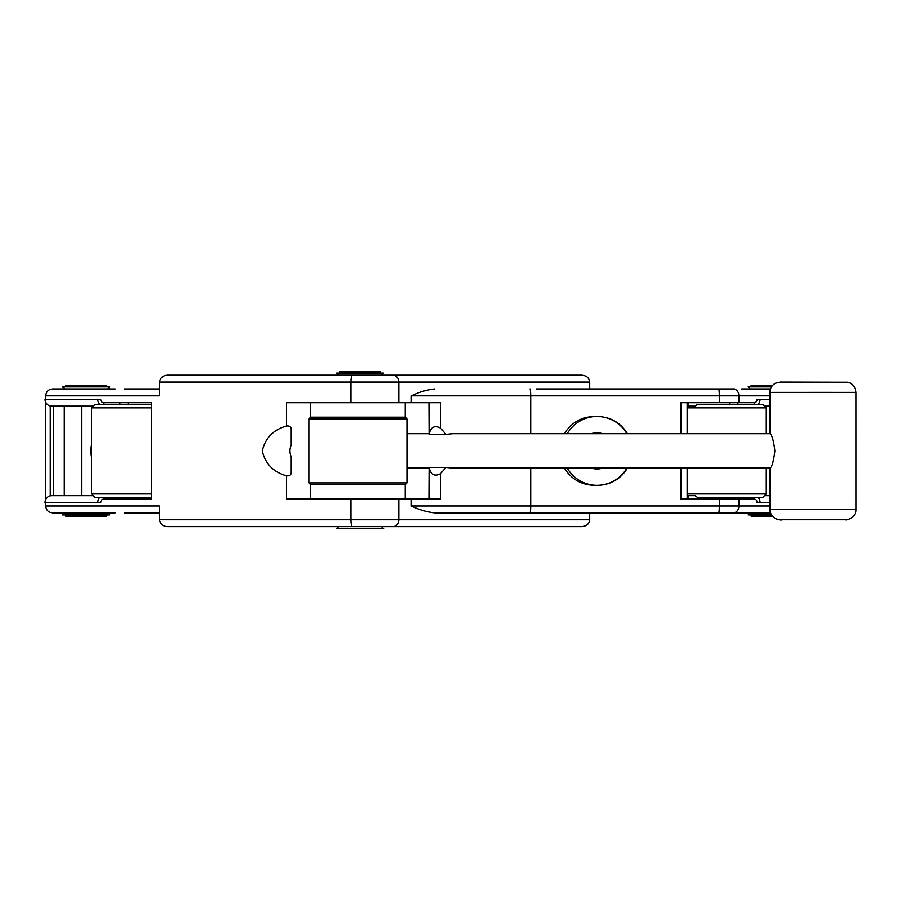 <?xml version="1.0" encoding="UTF-8"?>
<svg xmlns="http://www.w3.org/2000/svg" width="901" height="901" viewBox="0 0 901 901"><rect width="100%" height="100%" fill="white"/><g stroke="black" fill="none" stroke-linecap="round" stroke-linejoin="round"><path stroke-width="1.35" d="M159.421 382.058C160.355 377.553 163.239 375.255 168.07 375.176L581.742 375.176C586.562 375.593 589.22 377.891 589.693 382.058L159.421 382.058L159.421 395.832L45.737 395.832L45.737 399.278M589.693 388.95L589.693 382.058M589.693 512.883L589.693 519.764L159.421 519.764L159.421 505.99L45.737 505.99C46.154 510.169 48.451 512.466 52.63 512.883L115.193 512.883M159.421 519.764C160.355 524.281 163.239 526.578 168.07 526.646L581.742 526.646C586.562 526.229 589.22 523.932 589.693 519.764M45.737 402.285L45.737 499.537M45.737 502.555L45.737 505.99M45.737 395.832C46.154 391.665 48.451 389.367 52.63 388.95L115.193 388.95M68.915 516.16L106.859 516.16L106.859 515.124L65.559 515.124L65.559 516.16L68.915 516.16M380.729 371.899L339.418 371.899L339.418 372.935L380.729 372.935L380.729 371.899M751.276 514.944L751.096 516.16L772.371 516.16M338.562 526.646L381.596 526.646L383.657 528.718L336.49 528.718L338.562 526.646M339.418 528.718L380.729 528.718M106.859 386.878L106.859 385.853L65.559 385.853L65.559 386.878M338.562 375.176L336.49 373.115L383.657 373.115L381.596 375.176L352.381 375.176A6.881 1.397 90 0 0 350.985 382.058L350.985 402.713L286.495 402.713L286.495 426.015C273.33 429.743 265.254 438.044 262.281 450.917C265.254 463.778 273.33 472.079 286.495 475.818C289.615 476.167 291.192 475.007 291.226 472.304L291.226 456.852C289.536 452.888 289.536 448.935 291.226 444.97L291.226 429.518C291.192 426.826 289.615 425.655 286.495 426.015M772.371 385.673L751.096 385.673L751.096 386.698L771.594 386.698M751.096 515.124L771.594 515.124M62.631 386.878L109.787 386.878L107.726 388.95L64.692 388.95L62.631 386.878M107.726 512.883L109.787 514.944L62.631 514.944L64.692 512.883M769.882 502.555L757.167 502.555A3.446 2.917 -90 0 0 754.25 499.109L680.908 499.109L680.908 468.126M769.882 399.278L757.167 399.278A3.446 2.917 90 0 1 754.25 402.713L680.908 402.713L680.908 433.696M771.481 514.944L748.168 514.944L750.229 512.883M758.113 404.436A6.881 5.834 -90 0 0 760.084 399.278M754.25 404.436L754.25 402.713M741.703 388.95L770.468 388.95L750.229 388.95L748.168 386.878L771.47 386.878M55.141 495.663L53.666 495.663L53.666 406.16M99.786 497.386A6.881 5.845 90 0 0 97.804 502.555L45.05 502.555A6.881 6.78 -90 0 1 51.83 495.663L93.31 495.663L64.309 495.663L64.309 406.16M97.804 502.555L100.732 502.555A3.446 2.928 -90 0 1 103.615 499.109L151.368 499.109L128.179 499.109L128.179 497.386M81.529 495.663L81.529 406.16L93.31 406.16L51.83 406.16A6.881 6.78 90 0 1 45.05 399.278L100.732 399.278A3.446 2.928 90 0 0 103.615 402.713L151.368 402.713L151.368 499.109M103.66 497.386L103.66 499.109M151.368 493.939L91.587 493.939L91.587 407.883L151.368 407.883M99.786 404.436A6.881 5.845 -90 0 1 97.804 399.278M764.6 406.16L769.882 406.16L764.6 406.16M602.555 468.126A18.076 18.076 0 0 1 591.529 468.126M591.529 433.696A18.076 18.076 0 0 1 602.555 433.696M687.136 407.883L766.312 407.883L766.312 433.696M687.136 497.386L688.206 497.386L688.229 495.663L695.099 495.663L697.408 497.386L762.877 497.386L766.312 493.939L687.136 493.939M754.25 497.386L754.25 499.109M758.113 497.386A6.881 5.834 90 0 1 760.084 502.555M764.6 495.663L769.882 495.663M769.882 505.99L411.408 505.99C419.111 509.797 426.905 512.083 434.766 512.883L770.479 512.883M734.698 512.883L741.703 512.883M151.368 404.436L95.022 404.436L91.587 407.883M103.66 404.436L103.66 402.713M766.312 407.883L762.877 404.436L697.408 404.436L695.099 406.16L688.274 406.16L688.274 402.713M688.229 406.16L688.206 404.436L687.136 404.448M406.948 418.897L405.225 417.174L310.563 417.174L308.84 418.897L406.948 418.897L406.948 482.925L308.84 482.925L310.563 484.648L405.225 484.648L405.225 499.109M124.248 388.95L159.421 388.95M124.248 512.883L159.421 512.883M536.343 388.95L734.698 388.95M91.587 493.939L95.022 497.386L151.368 497.386M626.859 468.126A34.429 34.429 0 0 1 597.329 485.335M595.617 485.312A34.429 34.429 0 0 1 567.225 468.126M567.225 433.696A34.429 34.429 0 0 1 595.617 416.521M597.329 416.487A34.429 34.429 0 0 1 626.859 433.696M91.587 457.269A34.429 34.429 0 0 1 91.587 444.565M504.222 512.883L536.343 512.883M452.82 468.126L445.972 467.439L440.488 473.746L440.488 499.109L286.495 499.109L286.495 475.818M291.226 472.304L291.226 456.852M452.696 468.126L770.006 468.126C771.954 467.101 773.587 461.368 774.905 450.905C773.587 440.454 771.954 434.721 770.006 433.696L452.696 433.696L445.972 434.383L440.488 428.076C434.462 425.013 430.655 427.108 429.09 434.361L445.972 434.383M128.179 404.436L128.179 402.713L151.368 402.713M291.226 429.518L291.226 444.97M687.136 433.696L687.136 402.713L687.801 402.713L687.801 404.436M440.488 428.076L440.488 402.713L350.985 402.713M687.136 468.126L687.136 499.109L687.801 499.109L687.801 497.386M688.274 495.663L688.274 499.109M594.187 416.487L594.187 416.487C581.19 416.938 571.257 422.682 564.375 433.696C571.257 422.682 581.19 416.938 594.187 416.487L597.622 416.487C610.619 416.938 620.552 422.682 627.434 433.696M564.375 468.126C571.257 479.152 581.19 484.884 594.187 485.335C581.19 484.884 571.257 479.152 564.364 468.126M627.434 468.126C620.552 479.152 610.619 484.884 597.622 485.335L594.187 485.335M595.899 416.532L597.622 416.487M597.622 485.335L595.899 485.29M445.972 467.439L429.09 467.473L428.932 499.109M440.488 473.746C434.462 476.809 430.655 474.726 429.09 467.473M428.932 402.713L429.09 434.361M434.766 388.95C426.905 389.739 419.111 392.036 411.408 395.832L411.408 402.713M737.874 497.386L737.874 499.109M352.381 526.646A6.881 1.397 -90 0 1 350.985 519.764L350.985 499.109M392.87 526.646A6.881 5.958 -90 0 0 398.828 519.764L398.828 499.109M820.676 392.363L769.882 392.397C770.04 388.263 771.92 385.2 775.524 383.195L780.21 382.058L847.436 382.227C848.37 382.497 854.745 383.026 855.939 392.385L820.676 392.363M855.95 509.437L769.882 509.437C770.49 519.438 781.032 520.643 782.541 519.776L845.622 519.764C846.377 520.733 856.322 517.433 855.95 509.437L855.939 392.385M119.934 404.436L119.934 402.713M737.874 404.436L737.874 402.713M733.346 512.883A6.881 5.552 -90 0 0 738.91 505.99L738.91 499.109M392.87 375.176A6.881 5.958 90 0 1 398.828 382.058L398.828 402.713M733.346 388.95A6.881 5.552 90 0 1 738.91 395.832L738.91 402.713M769.882 395.832L411.408 395.832M50.276 405.979L50.276 495.854M119.934 497.386L119.934 499.109M729.607 497.386L729.607 499.109M718.66 512.883A6.881 0.664 -90 0 0 719.325 505.99L719.325 499.109M718.66 388.95A6.881 0.664 90 0 1 719.325 395.832L719.325 402.713M729.607 404.436L729.607 402.713M530.036 512.883A6.881 0.664 -90 0 0 530.7 505.99L530.7 468.126M530.036 388.95A6.881 0.664 90 0 1 530.7 395.832L530.7 433.696M411.408 505.99L411.408 499.109M766.312 493.939L766.312 468.126M308.84 418.897L308.84 482.925M845.442 519.764L780.424 519.764M406.948 482.925L405.225 484.648M769.882 392.397L769.882 433.696M769.882 468.126L769.882 509.437M310.563 402.713L310.563 417.174M405.225 402.713L405.225 417.174M310.563 484.648L310.563 499.109M406.948 468.126L428.932 468.126M406.948 433.696L428.932 433.696"/></g></svg>
